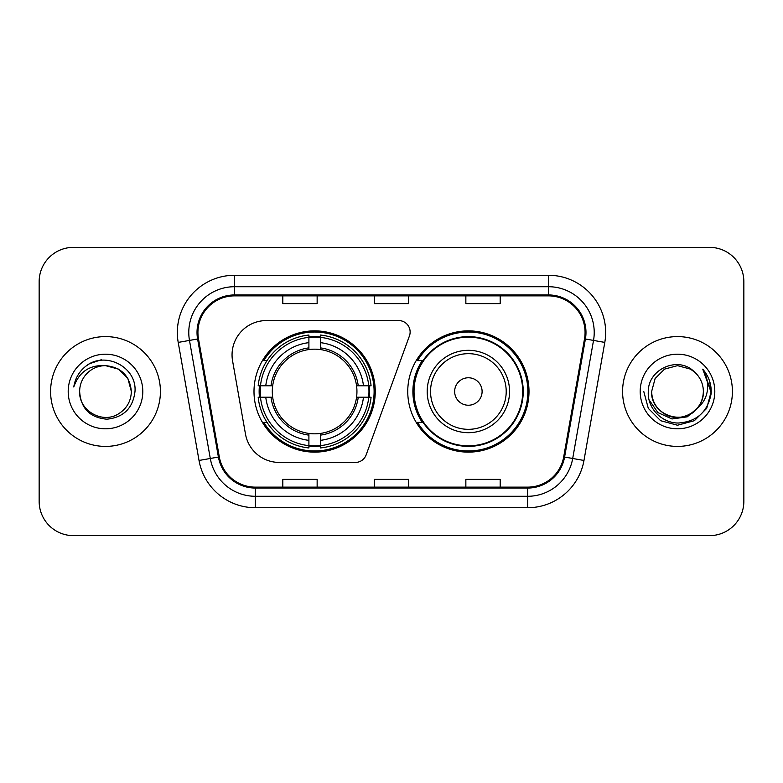 <?xml version="1.0" encoding="UTF-8"?>
<svg xmlns="http://www.w3.org/2000/svg" width="783" height="783" viewBox="0 0 783 783"><rect width="100%" height="100%" fill="white"/><g stroke="black" fill="none" stroke-linecap="round" stroke-linejoin="round"><path stroke-width="1.17" d="M232.052 354.895A34.315 34.315 0 0 0 232.571 360.855L245.48 434.066A34.315 34.315 0 0 0 279.277 462.43L355.384 462.43A11.442 11.442 0 0 0 366.141 454.903L409.44 335.927A11.442 11.442 0 0 0 398.694 320.57L266.367 320.57A34.315 34.315 0 0 0 232.052 354.895M407.747 391.5A60.634 60.634 0 0 0 468.381 452.134A60.634 60.634 0 0 0 529.005 391.5A60.634 60.634 0 0 0 468.381 330.866A60.634 60.634 0 0 0 407.747 391.5M253.995 391.5A60.634 60.634 0 0 0 314.619 452.134A60.634 60.634 0 0 0 375.253 391.5A60.634 60.634 0 0 0 314.619 330.866A60.634 60.634 0 0 0 253.995 391.5M259.437 397.216A55.485 55.485 0 0 1 259.437 385.784M422.282 422.389A55.485 55.485 0 0 1 422.282 360.611M39.15 281.674L39.15 501.326A34.315 34.315 0 0 0 73.465 535.641L709.535 535.641A34.315 34.315 0 0 0 743.85 501.326L743.85 281.674A34.315 34.315 0 0 0 709.535 247.359L73.465 247.359A34.315 34.315 0 0 0 39.15 281.674L39.15 501.326M50.592 391.5A54.908 54.908 0 0 0 105.499 446.408A54.908 54.908 0 0 0 160.417 391.5A54.908 54.908 0 0 0 105.499 336.592A54.908 54.908 0 0 0 50.592 391.5A54.908 54.908 0 0 0 105.499 446.408A54.908 54.908 0 0 0 160.417 391.5A54.908 54.908 0 0 0 105.499 336.592A54.908 54.908 0 0 0 50.592 391.5M622.583 391.5A54.908 54.908 0 0 0 677.501 446.408A54.908 54.908 0 0 0 732.408 391.5A54.908 54.908 0 0 0 677.501 336.592A54.908 54.908 0 0 0 622.583 391.5A54.908 54.908 0 0 0 677.501 446.408A54.908 54.908 0 0 0 732.408 391.5A54.908 54.908 0 0 0 677.501 336.592A54.908 54.908 0 0 0 622.583 391.5M197.933 332.472A36.605 36.605 0 0 1 234.548 295.866L548.452 295.866A36.605 36.605 0 0 1 584.51 338.824L563.691 456.89A36.605 36.605 0 0 1 527.634 487.134L255.366 487.134A36.605 36.605 0 0 1 219.309 456.89L198.491 338.824A36.605 36.605 0 0 1 197.933 332.472M197.022 332.472A37.525 37.525 0 0 0 197.59 338.99L218.408 457.047A37.525 37.525 0 0 0 255.366 488.054L527.634 488.054A37.525 37.525 0 0 0 564.592 457.047L585.41 338.99A37.525 37.525 0 0 0 548.452 294.946L234.548 294.946A37.525 37.525 0 0 0 197.022 332.472M178.211 342.406A57.198 57.198 0 0 1 234.548 275.273L548.452 275.273A57.198 57.198 0 0 1 604.789 342.406L583.971 460.463A57.198 57.198 0 0 1 527.634 507.727L255.366 507.727A57.198 57.198 0 0 1 199.029 460.463L178.211 342.406L189.476 340.419A45.757 45.757 0 0 1 234.548 286.715L548.452 286.715A45.757 45.757 0 0 1 593.524 340.419L572.706 458.476A45.757 45.757 0 0 1 527.634 496.285L255.366 496.285A45.757 45.757 0 0 1 210.294 458.476L189.476 340.419A45.757 45.757 0 0 1 188.781 332.472M709.535 247.359L73.465 247.359M73.465 535.641L709.535 535.641M743.85 501.326L743.85 281.674M374.343 295.866L374.343 303.608L408.657 303.608L408.657 295.866M282.82 295.866L282.82 303.608L317.144 303.608L317.144 295.866M465.856 295.866L465.856 303.608L500.18 303.608L500.18 295.866M408.657 487.134L408.657 479.392L374.343 479.392L374.343 487.134M317.144 487.134L317.144 479.392L282.82 479.392L282.82 487.134M500.18 487.134L500.18 479.392L465.856 479.392L465.856 487.134M131.358 391.5C131.015 401.248 126.699 408.716 118.429 413.894C102.309 424.22 78.76 410.625 79.641 391.5C80.835 408.481 89.937 417.711 106.938 419.199C123.606 417.388 132.963 408.158 134.989 391.5C136.996 366.767 104.863 350.735 85.846 366.18C79.112 371.563 75.09 378.492 73.768 386.968C79.093 371.798 89.673 364.692 105.499 365.641L118.429 369.106L127.893 378.571L131.358 391.5C131.015 401.248 126.699 408.716 118.429 413.894C102.309 424.22 78.76 410.625 79.641 391.5C78.76 410.625 102.309 424.22 118.429 413.894C126.699 408.716 131.015 401.248 131.358 391.5C131.015 401.248 126.699 408.716 118.429 413.894C102.309 424.22 78.76 410.625 79.641 391.5C78.76 410.625 102.309 424.22 118.429 413.894C126.699 408.716 131.015 401.248 131.358 391.5L127.893 378.571L118.429 369.106L105.499 365.641L118.429 369.106L127.893 378.571L131.358 391.5C129.831 375.791 121.208 367.168 105.499 365.641A25.859 25.859 0 0 0 79.641 391.5M68.199 391.5A37.3 37.3 0 0 0 105.499 428.8A37.3 37.3 0 0 0 142.8 391.5A37.3 37.3 0 0 0 105.499 354.2A37.3 37.3 0 0 0 68.199 391.5M85.827 366.19L89.477 363.743L101.418 359.71M320.345 445.654L320.345 447.954A56.738 56.738 0 0 0 371.073 397.216L368.773 397.216A54.458 54.458 0 0 1 320.345 445.654L320.345 440.359A49.192 49.192 0 0 0 363.478 397.216L356.559 397.216A42.331 42.331 0 0 0 320.345 349.561L320.345 337.346A54.458 54.458 0 0 1 368.773 385.784L371.073 385.784A56.738 56.738 0 0 0 320.345 335.046L320.345 337.346M260.475 397.216L258.175 397.216A56.738 56.738 0 0 0 308.903 447.954L308.903 445.654A54.458 54.458 0 0 1 260.475 397.216L265.77 397.216A49.192 49.192 0 0 0 308.903 440.359L308.903 433.439A42.331 42.331 0 0 0 356.559 397.216L358.252 397.216A44.005 44.005 0 0 1 320.345 435.133L320.345 440.359M308.903 337.346L308.903 335.046A56.738 56.738 0 0 0 258.175 385.784L260.475 385.784A54.458 54.458 0 0 1 308.903 337.346L308.903 342.641A49.192 49.192 0 0 0 265.77 385.784L272.68 385.784A42.331 42.331 0 0 0 308.903 433.439L308.903 435.133A44.005 44.005 0 0 1 270.996 397.216L265.77 397.216M260.582 397.216A54.34 54.34 0 0 1 260.582 385.784M320.345 337.463A54.34 54.34 0 0 0 308.903 337.463M368.666 385.784A54.34 54.34 0 0 1 368.666 397.216M368.773 385.784L363.478 385.784A49.192 49.192 0 0 0 320.345 342.641M363.478 397.216L368.773 397.216M308.903 440.359L308.903 445.654M356.559 385.784L363.478 385.784M320.345 433.508L320.345 435.133M308.903 433.439A42.331 42.331 0 0 1 272.68 397.216L270.996 397.216M320.345 445.537A54.34 54.34 0 0 1 308.903 445.537M265.77 385.784L260.475 385.784M308.903 349.492L308.903 342.641M320.345 349.561A42.331 42.331 0 0 0 272.68 385.784L270.996 385.784A44.005 44.005 0 0 1 308.903 347.867M320.345 349.492L320.345 347.867A44.005 44.005 0 0 1 358.252 385.784M267.023 360.611L263.783 360.611A59.488 59.488 0 0 1 374.108 391.5A59.488 59.488 0 0 1 263.783 422.389L267.023 422.389M482.103 391.5A13.732 13.732 0 0 0 468.381 377.768A13.732 13.732 0 0 0 454.649 391.5A13.732 13.732 0 0 0 468.381 405.232A13.732 13.732 0 0 0 482.103 391.5M509.557 391.5A41.186 41.186 0 0 0 468.381 350.314A41.186 41.186 0 0 0 427.195 391.5A41.186 41.186 0 0 0 468.381 432.686A41.186 41.186 0 0 0 509.557 391.5A41.186 41.186 0 0 1 468.381 432.686A41.186 41.186 0 0 1 427.195 391.5M522.711 391.5A54.34 54.34 0 0 0 468.381 337.16A54.34 54.34 0 0 0 414.041 391.5A54.34 54.34 0 0 0 468.381 445.84A54.34 54.34 0 0 0 522.711 391.5M527.859 391.5A59.488 59.488 0 0 1 417.535 422.389L423.045 422.389A54.849 54.849 0 0 0 523.23 391.627A54.849 54.849 0 0 0 423.045 360.611L417.535 360.611A59.488 59.488 0 0 1 527.859 391.5M703.359 391.5C704.24 410.625 680.691 424.22 664.571 413.894C656.301 408.716 651.985 401.248 651.642 391.5L655.107 378.571L664.571 369.106L677.501 365.641L690.43 369.106L694.443 371.964C678.567 355.325 648.011 369.028 648.304 391.5C647.091 408.129 661.85 423.143 678.332 423.026C696.899 421.685 707.842 411.819 711.17 393.438L711.228 391.5C711.13 383.014 708.302 375.566 702.752 369.155C706.98 376.075 708.458 383.523 707.215 391.5C706.012 398.283 702.713 403.822 697.32 408.119A25.859 25.859 0 0 0 703.359 391.5C703.007 401.248 698.7 408.716 690.43 413.894C674.31 424.22 650.751 410.625 651.642 391.5L655.107 378.571L664.571 369.106L677.501 365.641L690.43 369.106L694.443 371.964A25.859 25.859 0 0 1 703.359 391.5C704.24 410.625 680.691 424.22 664.571 413.894C656.301 408.716 651.985 401.248 651.642 391.5C650.291 414.804 683.588 426.666 697.32 408.119M698.965 406.729L687.288 416.83L671.99 418.964L657.906 412.592L649.107 399.888M640.2 391.5A37.3 37.3 0 0 0 677.501 428.8A37.3 37.3 0 0 0 714.801 391.5A37.3 37.3 0 0 0 677.501 354.2A37.3 37.3 0 0 0 640.2 391.5M702.752 369.155L711.209 392.479L709.643 381.282L711.209 392.479L709.643 381.282L711.209 392.479L703.007 369.439L711.209 392.479L703.007 369.439L711.228 391.5L706.706 408.364L694.364 420.706L677.501 425.228L660.637 420.706L648.295 408.364L643.773 391.5M703.007 369.439L711.209 392.498M548.452 275.273L548.452 294.946M189.476 340.419L197.59 338.99M255.366 507.727L255.366 488.054M527.634 488.054L527.634 507.727M564.592 457.047L583.971 460.463M199.029 460.463L218.408 457.047M585.41 338.99L604.789 342.406M234.548 275.273L234.548 294.946M320.345 433.439A42.331 42.331 0 0 0 356.559 397.216M369.175 397.216A54.849 54.849 0 0 0 369.175 385.784M320.345 336.944A54.849 54.849 0 0 0 308.903 336.944M308.903 446.056A54.849 54.849 0 0 0 320.345 446.056M506.21 391.5A37.829 37.829 0 0 0 468.381 353.671A37.829 37.829 0 0 0 430.542 391.5A37.829 37.829 0 0 0 468.381 429.329A37.829 37.829 0 0 0 506.21 391.5"/></g></svg>
